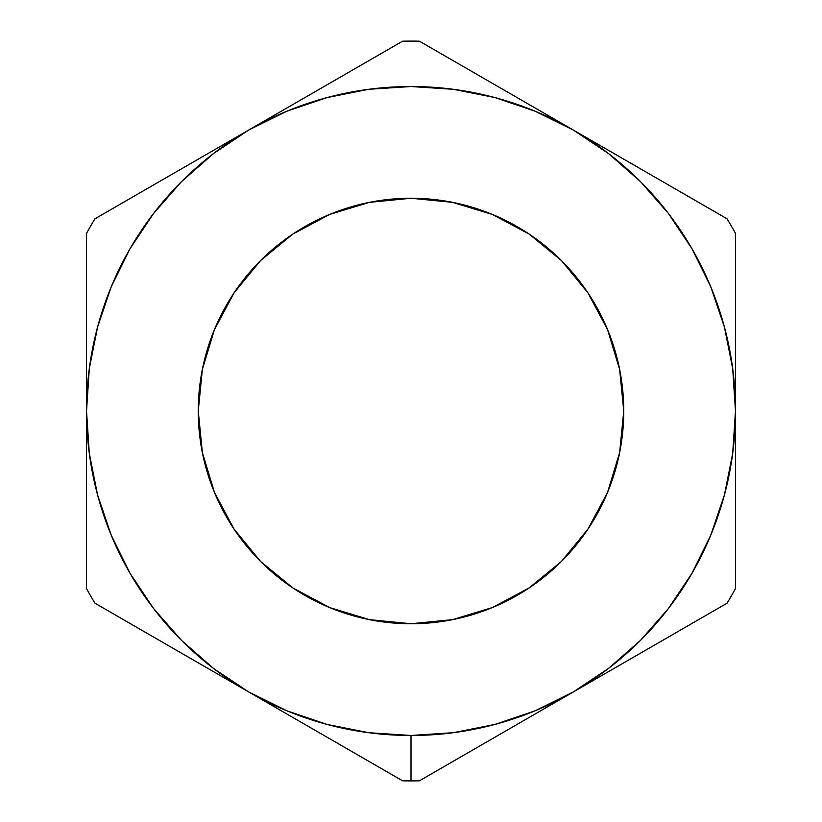 <?xml version="1.0" encoding="UTF-8"?>
<svg xmlns="http://www.w3.org/2000/svg" width="822" height="822" viewBox="0 0 822 822"><rect width="100%" height="100%" fill="white"/><g stroke="black" fill="none" stroke-linecap="round" stroke-linejoin="round"><path stroke-width="1.23" d="M534.762 714.215L573.232 692.001A324.474 324.474 0 0 1 411 735.474L411 780.9A369.9 369.9 0 0 0 419.425 780.808L534.762 714.215L419.425 780.808A369.9 369.9 0 0 1 402.575 780.808L248.768 692.001L286.827 710.773L327.022 724.418L368.646 732.7L411 735.474L453.354 732.7L494.978 724.418L535.173 710.773L573.232 692.001L608.527 668.42L640.441 640.441L668.42 608.527L692.001 573.232L710.773 535.173L724.418 494.978L732.7 453.354L735.474 411L732.7 368.646L724.418 327.022L710.773 286.827L692.001 248.768L668.42 213.473L640.441 181.559L608.527 153.58L573.232 129.999L535.173 111.227L494.978 97.582L453.354 89.3L411 86.526L368.646 89.3L327.022 97.582L286.827 111.227L248.768 129.999L213.473 153.58L181.559 181.559L153.58 213.473L129.999 248.768L111.227 286.827L97.582 327.022L89.3 368.646L86.526 411L89.3 453.354L97.582 494.978L111.227 535.173L129.999 573.232L153.58 608.527L181.559 640.441L213.473 668.42L248.768 692.001L94.951 603.204A369.9 369.9 0 0 1 86.526 588.603L86.526 233.397A369.9 369.9 0 0 1 94.951 218.796L402.575 41.192A369.9 369.9 0 0 1 419.425 41.192L727.049 218.796A369.9 369.9 0 0 1 735.474 233.397L735.474 588.603A369.9 369.9 0 0 1 727.049 603.204L534.762 714.215M411 623.744A212.744 212.744 0 0 1 198.256 411A212.744 212.744 0 0 1 411 198.256L452.501 202.346L492.419 214.45L529.193 234.106L561.436 260.564L587.894 292.807L607.55 329.581L619.654 369.499L623.744 411L619.654 452.501L607.55 492.419L587.894 529.193L561.436 561.436L529.193 587.894L492.419 607.55L452.501 619.654L411 623.744L369.499 619.654L329.581 607.55L292.807 587.894L260.564 561.436L234.106 529.193L214.45 492.419L202.346 452.501L198.256 411L202.346 369.499L214.45 329.581L234.106 292.807L260.564 260.564L292.807 234.106L329.581 214.45L369.499 202.346L411 198.256A212.744 212.744 0 0 1 623.744 411A212.744 212.744 0 0 1 411 623.744M688.774 625.295L727.049 603.204A369.9 369.9 0 0 0 735.474 588.603L735.474 411A324.474 324.474 0 0 1 573.232 692.001L688.774 625.295M611.712 152.214L573.232 129.999A324.474 324.474 0 0 1 735.474 411L735.474 233.397A369.9 369.9 0 0 0 727.049 218.796L611.712 152.214M287.238 107.785L248.768 129.999A324.474 324.474 0 0 1 573.232 129.999L419.425 41.192A369.9 369.9 0 0 0 402.575 41.192L287.238 107.785M86.526 366.478L86.526 411A324.474 324.474 0 0 1 248.768 129.999L94.951 218.796A369.9 369.9 0 0 0 86.526 233.397L86.526 366.478M210.288 669.786L248.768 692.001A324.474 324.474 0 0 1 86.526 411L86.526 588.603A369.9 369.9 0 0 0 94.951 603.204L210.288 669.786M402.575 780.808A369.9 369.9 0 0 0 411 780.9L411 735.474A324.474 324.474 0 0 1 248.768 692.001L402.575 780.808"/></g></svg>
